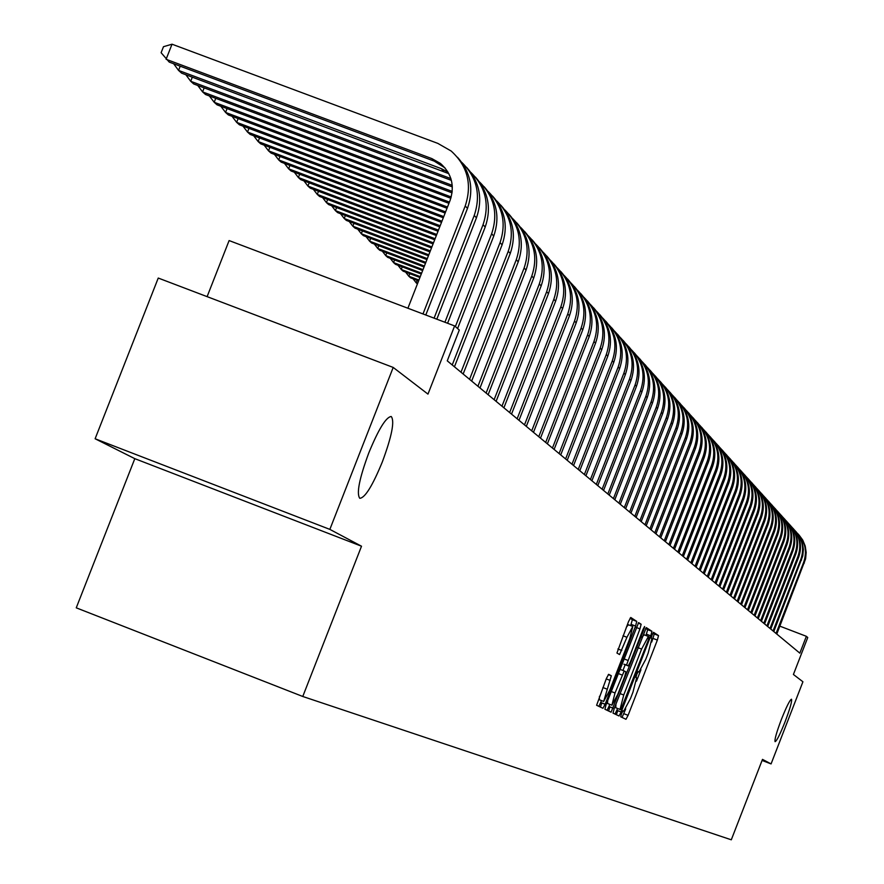 <?xml version="1.0" encoding="UTF-8"?>
<svg xmlns="http://www.w3.org/2000/svg" width="884" height="884" viewBox="0 0 884 884"><rect width="100%" height="100%" fill="white"/><g stroke="black" fill="none" stroke-linecap="round" stroke-linejoin="round"><path stroke-width="1.33" d="M621.496 713.653L620.69 716.78L625.971 719.289L628.093 715.344L657.353 640.082L658.514 635.596L653.519 632.336L652.049 635.088L651.232 638.248L651.884 638.668L648.171 653.088L645.718 659.398L638.944 671.984L638.259 671.597L636.778 674.359L635.972 677.509L636.635 677.873L632.955 692.205L630.502 698.515L623.684 711.2L622.999 710.858L621.496 713.653M617.783 710.67L616.391 714.725M382.374 461.813C391.877 436.11 394.817 421.005 391.225 416.497C386.021 417.06 378.529 429.237 368.75 453.017C359.324 478.531 356.329 493.626 359.777 498.3C364.993 497.957 372.529 485.791 382.374 461.813M785.136 721.631C790.053 708.592 792.174 701.122 791.5 699.222C789.865 699.907 786.517 706.581 781.456 719.256C776.55 732.295 774.417 739.764 775.091 741.665C776.738 740.991 780.086 734.306 785.136 721.631M608.656 674.326L606.413 678.437L596.612 705.277L602.943 708.305L605.164 704.216L635.563 626.06L636.756 621.397L630.767 617.485L628.546 621.54L616.944 653.033L619.585 654.558L626.933 637.287L632.811 626.469L629.662 638.966L609.629 690.481L603.673 701.421L611.33 675.763L608.656 674.326M762.085 760.439L771.069 763.92L802.926 681.774L793.412 674.47L807.744 637.53L806.363 636.314L799.832 653.154L447.26 360.838L459.293 330.041L454.619 325.92L229.111 240.57L207.11 296.637M329.854 529.383L95.118 438.762L134.81 458.663L361.512 546.213L329.854 529.383L393.203 367.435L427.966 394.109L454.619 325.92M361.512 546.213L302.77 696.481L731.3 839.8L762.494 759.367L771.069 763.92M614.17 708.592L613.021 713.112L619.021 715.974L621.176 711.985L650.779 635.85L651.95 631.309L646.281 627.607L614.17 708.592M611.087 712.195L604.921 709.255L606.081 704.659L638.624 622.612L641.132 624.248L639.95 628.878L626.546 664.934L628.237 665.895L630.414 661.884L643.088 629.298L644.591 626.513L643.773 629.74L611.087 712.195M95.118 438.762L158.247 278.051L393.203 367.435M134.81 458.663L76.256 607.827L302.77 696.481M806.363 636.314L779.854 626.148M651.729 642.038L654.282 633.961L652.933 633.099M622.049 717.421L625.728 708.891M636.502 681.177L640.955 669.729M609.872 706.835L608.623 711.012M645.994 635.508L647.663 629.662L645.618 628.336M615.054 714.084L617.584 708.537M620.778 709.775L648.303 640.082L649.121 636.9L648.403 636.447L641.596 649.077L623.728 695.012L620.038 709.421L620.778 709.775L615.75 707.752L620.049 709.421M648.348 636.425L644.104 634.789L641.85 637.43M615.971 703.962L615.75 707.752L620.038 709.421M601.728 702.879L600.468 707.123M626.546 664.934L623.916 664.216M625.176 664.713L622.944 670.47M609.761 704.349L608.932 706.471L613.275 708.15M615.021 692.979L611.916 705.189L617.772 694.393L624.734 676.47L625.905 671.906L624.203 670.956L615.021 692.979L611.209 691.498M607.673 700.57L607.562 703.498L611.916 705.189M607.076 710.272L608.932 706.471M599.462 696.305L599.319 699.73M632.811 626.469L628.402 624.767L626.369 627.143M630.679 625.64L632.358 619.695L630.093 618.225M598.877 706.371L601.518 700.581M798.893 534.82L802.727 540.036L805.202 546.025L806.175 552.434L805.589 558.909L776.793 634.06M797.445 533.273C805.258 541.693 807.324 551.384 803.644 562.334L776.041 633.441M796.042 531.671L799.909 536.919L802.396 542.953L803.379 549.406L802.783 555.926L773.798 631.574M794.572 530.113C802.451 538.588 804.539 548.345 800.827 559.373L773.047 630.955M793.169 528.488C800.473 536.942 802.318 546.478 798.694 557.119L770.76 629.065M791.677 526.908C799.611 535.439 801.711 545.251 797.976 556.367L769.997 628.425M790.241 525.251C797.6 533.759 799.456 543.373 795.81 554.08L767.688 626.513M788.738 523.648C796.727 532.245 798.849 542.135 795.081 553.318L766.914 625.872M787.279 521.98C794.694 530.544 796.561 540.223 792.882 551.008L764.572 623.927M785.754 520.356C793.81 529.008 795.943 538.964 792.152 550.235L763.787 623.275M784.285 518.665C791.744 527.284 793.622 537.03 789.92 547.892L761.422 621.308M782.727 517.018C790.849 525.726 792.992 535.748 789.18 547.097L760.616 620.656M781.235 515.295C788.76 523.98 790.65 533.792 786.926 544.721L758.218 618.656M779.666 513.626C787.843 522.389 790.009 532.5 786.163 543.925L757.411 617.993M778.152 511.88C785.721 520.621 787.633 530.499 783.876 541.516L754.969 615.971M776.561 510.19C784.793 519.019 786.981 529.196 783.114 540.71L754.151 615.286M775.025 508.422C782.649 517.228 784.572 527.173 780.793 538.268L751.676 613.242M773.401 506.709C781.71 515.593 783.909 525.847 780.008 537.45L750.847 612.546M771.854 504.919C779.533 513.781 781.467 523.792 777.655 534.975L748.339 610.468M770.207 503.173C778.583 512.123 780.793 522.444 776.87 534.135L747.499 609.772M768.627 501.35C776.373 510.278 778.318 520.367 774.483 531.627L744.947 607.662M766.969 499.593C775.401 508.598 777.644 518.996 773.677 530.787L744.096 606.954M765.367 497.747C773.157 506.731 775.124 516.897 771.257 528.234L741.51 604.811M763.677 495.957C772.185 505.029 774.439 515.505 770.45 527.383L740.648 604.092M762.052 494.079C769.909 503.14 771.887 513.372 767.986 524.798L738.029 601.927M760.339 492.266C768.914 501.405 771.191 511.958 767.168 523.925L737.157 601.197M758.693 490.366C766.605 499.482 768.594 509.792 764.671 521.306L734.494 598.987M756.958 488.521C765.599 497.736 767.887 508.366 763.842 520.422L733.598 598.247M755.29 486.598C763.257 495.78 765.268 506.167 761.312 517.759L730.902 596.015M753.522 484.719C762.229 494.001 764.549 504.72 760.461 516.864L730.007 595.264M751.831 482.763C759.853 492.023 761.875 502.488 757.897 514.168L727.267 592.998M750.03 480.874C758.815 490.211 761.146 501.007 757.035 513.261L726.35 592.236M748.317 478.885C756.406 488.2 758.45 498.753 754.428 510.51L723.576 589.937M746.494 476.962C755.356 486.377 757.71 497.25 753.555 509.593L722.637 589.164M744.748 474.94C752.903 484.333 754.958 494.952 750.914 506.808L719.819 586.821M742.903 472.984C751.831 482.476 754.207 493.438 750.03 505.88L718.88 586.037M741.135 470.94C749.345 480.399 751.422 491.106 747.345 503.051L716.018 583.672M739.256 468.962C748.262 478.509 750.66 489.559 746.439 502.101L715.057 582.876M737.466 466.885C745.742 476.41 747.831 487.194 743.72 499.239L712.15 580.468M735.554 464.862C744.637 474.498 747.057 485.625 742.803 498.278L711.178 579.661M733.731 462.752C742.074 472.354 744.184 483.228 740.041 495.36L708.228 577.208M731.797 460.708C740.958 470.41 743.4 481.636 739.112 494.388L707.233 576.39M729.941 458.564C738.361 468.244 740.472 479.194 736.306 491.427L704.239 573.904M727.974 456.487C737.223 466.266 739.676 477.581 735.355 490.432L703.233 573.075M726.096 454.31C734.582 464.067 736.715 475.106 732.505 487.427L700.194 570.556M724.095 452.21C733.422 462.056 735.908 473.459 731.554 486.421L699.178 569.705M722.195 449.989C730.736 459.813 732.891 470.94 728.659 483.371L696.084 567.141M720.162 447.856C729.565 457.779 732.074 469.271 727.676 482.344L695.045 566.279M718.228 445.602C726.836 455.503 729.013 466.719 724.736 479.25L691.907 563.683M716.162 443.425C725.642 453.437 728.173 465.028 723.753 478.211L690.857 562.81M714.195 441.149C722.88 451.127 725.068 462.431 720.758 475.062L687.664 560.169M712.095 438.939C721.664 449.017 724.217 460.708 719.753 474.001L686.592 559.274M710.095 436.619C718.858 446.674 721.068 458.067 716.714 470.807L683.354 556.588M707.962 434.376C717.62 444.53 720.195 456.321 715.697 469.724L682.271 555.693M705.929 432.011C714.769 442.155 716.99 453.636 712.614 466.476L678.978 552.964M703.763 429.734C713.51 439.978 716.117 451.857 711.576 465.382L677.873 552.047M701.697 427.337C710.603 437.547 712.858 449.138 708.438 462.078L674.525 549.273M699.498 425.016C709.333 435.337 711.963 447.326 707.377 460.973L673.398 548.334M697.399 422.574C706.382 432.884 708.648 444.553 704.194 457.614L669.995 545.516M695.167 420.22C705.089 430.63 707.741 442.718 703.123 456.487L668.856 544.566M693.034 417.745C702.084 428.132 704.371 439.901 699.874 453.072L665.398 541.704M690.747 415.347C700.769 425.845 703.454 438.033 698.791 451.923L664.238 540.743M688.581 412.828C697.719 423.292 700.018 435.171 695.487 448.453L660.724 537.826M686.271 410.386C696.382 420.972 699.089 433.271 694.382 447.282L659.541 536.842M684.061 407.822C693.277 418.386 695.597 430.364 691.034 443.757L655.961 533.881M681.708 405.347C691.918 416.021 694.647 428.431 689.907 442.564L654.757 532.886M679.464 402.739C688.758 413.392 691.1 425.469 686.492 438.983L651.121 529.87M677.067 400.22C687.376 410.983 690.139 423.502 685.343 437.768L649.906 528.853M674.79 397.568C684.172 408.309 686.536 420.486 681.884 434.121L646.204 525.792M672.348 395.004C682.757 405.855 685.542 418.486 680.713 432.895L644.955 524.753M670.028 392.308C679.498 403.137 681.873 415.425 677.188 429.171L641.198 521.637M667.553 389.7C678.061 400.651 680.879 413.392 675.995 427.922L639.928 520.588M665.188 386.949C674.735 397.877 677.144 410.275 672.404 424.143L636.104 517.416M662.657 384.297C673.276 395.347 676.127 408.198 671.199 422.872L634.811 516.344M660.26 381.501C669.895 392.518 672.326 405.027 667.553 419.027L630.922 513.118M657.685 378.805C668.414 389.943 671.288 402.916 666.315 417.734L629.607 512.024M655.243 375.954C664.978 387.07 667.42 399.69 662.602 413.822L625.64 508.742M652.624 373.214C663.464 384.452 666.37 397.546 661.354 412.497L624.303 507.637M650.149 370.319C659.961 381.523 662.436 394.264 657.563 408.518L620.27 504.289M647.475 367.523C658.414 378.849 661.354 392.076 656.293 407.17L618.911 503.162M644.944 364.562C654.856 375.877 657.353 388.728 652.436 403.115L614.8 499.758M642.226 361.722C653.287 373.159 656.248 386.496 651.143 401.756L613.419 498.609M639.651 358.716C649.652 370.131 652.171 383.092 647.21 397.623L609.231 495.139M636.889 355.821C648.06 367.357 651.055 380.827 645.895 396.231L607.827 493.968M417.635 283.377L416.198 282.836L417.414 283.919M417.182 280.339L416.198 282.836L413.071 278.791M634.27 352.749C644.359 364.274 646.9 377.358 641.894 392.021L603.562 490.432M631.441 349.81C642.734 361.446 645.762 375.048 640.557 390.606L602.126 489.25M418.939 280.04L408.795 276.217L410.662 277.874L418.607 280.88M409.789 273.675L408.795 276.217L405.601 272.095M628.778 346.683C638.966 358.307 641.541 371.512 636.48 386.319L597.783 485.647M625.905 343.677C637.309 355.423 640.381 369.158 635.11 384.872L596.324 484.432M420.265 276.648L401.248 269.465L403.148 271.167L419.933 277.499M402.253 266.88L401.248 269.465L397.999 265.266M623.187 340.495C633.474 352.23 636.071 365.556 630.966 380.507L591.893 480.763M620.248 337.434C631.784 349.291 634.889 363.158 629.563 379.037L590.413 479.526M421.624 273.178L393.557 262.592L395.491 264.316L421.281 274.051M394.584 259.951L393.557 262.592L390.253 258.316M617.485 334.196C627.872 346.031 630.491 359.49 625.342 374.584L585.904 475.791M614.502 331.08C626.148 343.047 629.286 357.048 623.916 373.081L584.379 474.531M423.005 269.653L385.722 255.587L387.689 257.355L422.651 270.537M386.772 252.901L385.722 255.587L382.352 251.233M611.673 327.765C622.17 339.721 624.811 353.313 619.607 368.551L579.782 470.719M608.634 324.594C620.413 336.671 623.585 350.815 618.159 367.026L578.235 469.437M424.408 266.051L377.733 248.448L379.744 250.249L424.055 266.957M378.805 245.708L377.733 248.448L374.308 244.006M605.75 321.224C616.347 333.279 619.021 347.003 613.761 362.396L573.55 465.559M602.645 317.986C614.557 330.185 617.772 344.462 612.292 360.838L571.981 464.255M425.845 262.371L369.589 241.177L371.645 243.012L425.48 263.299M370.683 238.382L369.589 241.177L366.109 236.647M599.717 314.549C610.424 326.726 613.12 340.583 607.805 356.13L567.208 460.288M596.545 311.245C608.59 323.555 611.85 337.986 606.302 354.539L565.594 458.962M427.315 258.625L361.302 233.763L363.39 235.63L426.939 259.576M362.418 230.912L361.302 233.763L357.744 229.144M593.562 307.731C604.38 320.03 607.098 334.03 601.739 349.733L560.721 454.917M590.324 304.372C602.512 316.803 605.805 331.389 600.203 348.108L559.086 453.558M428.806 254.813L352.838 226.193L354.97 228.105L428.431 255.774M353.976 223.287L352.838 226.193L349.213 221.497M587.274 300.792C598.203 313.212 600.965 327.345 595.54 343.202L554.113 449.437M583.981 297.356C596.302 309.919 599.639 324.649 593.971 341.555L552.445 448.055M430.331 250.912L344.207 218.492L346.384 220.425L429.944 251.896M345.379 215.519L344.207 218.492L340.517 213.696M580.876 293.709C591.915 306.251 594.7 320.527 589.219 336.55L547.373 443.856M577.506 290.206C589.971 302.892 593.341 317.776 587.617 334.87L545.671 442.442M431.889 246.934L335.412 210.624L337.622 212.602L431.491 247.929M336.594 207.596L335.412 210.624L331.644 205.729M574.335 286.482C585.495 299.146 588.313 313.566 582.777 329.765L540.5 438.144M570.898 282.913C583.517 295.72 586.932 310.759 581.142 328.041L538.754 436.707M433.48 242.868L326.428 202.602L328.693 204.613L433.072 243.896M327.644 199.508L326.428 202.602L322.594 197.607M567.672 279.101C578.943 291.897 581.783 306.472 576.191 322.837L533.483 432.331M564.158 275.465C576.921 288.394 580.379 303.599 574.523 321.08L531.704 430.851M435.105 238.724L317.268 194.414L319.577 196.469L434.696 239.763M318.505 191.253L317.268 194.414L313.356 189.32M560.865 271.576C572.257 284.493 575.13 299.223 569.473 315.765L526.312 426.386M557.274 267.852C570.191 280.924 573.694 296.295 567.771 313.975L524.499 424.884M436.762 234.481L307.919 186.049L310.273 188.159L436.342 235.553M309.19 182.822L307.919 186.049L303.93 180.855M553.903 263.885C565.428 276.935 568.335 291.819 562.622 308.538L518.996 420.32M550.246 260.095C563.318 273.289 566.865 288.836 560.887 306.715L517.14 418.784M438.453 230.149L298.372 177.518L300.781 179.673L438.022 231.243M299.665 174.225L298.372 177.518L294.306 172.214M546.809 256.04C558.456 269.222 561.395 284.272 555.616 301.168L511.527 414.132M543.074 252.161C556.301 265.498 559.892 281.211 553.837 299.3L509.637 412.563M440.177 225.729L288.626 168.811L291.09 170.999L439.746 226.845M289.952 165.441L288.626 168.811L284.471 163.385M539.56 248.017C551.34 261.344 554.301 276.548 548.467 293.632L503.902 407.8M535.737 244.061C549.13 257.542 552.776 273.421 546.655 291.731L501.968 406.198M441.945 221.21L278.681 159.916L281.189 162.148L441.503 222.348M280.029 156.468L278.681 159.916L274.438 154.38M532.146 239.829C544.058 253.288 547.063 268.67 541.152 285.941L496.101 401.336M528.245 235.785C541.815 249.398 545.494 265.476 539.306 283.985L494.123 399.701M443.757 216.591L268.504 150.821L271.068 153.109L443.304 217.762M269.885 147.308L268.504 150.821L264.172 145.164M524.577 231.453C536.621 245.067 539.66 260.603 533.693 278.073L488.134 394.739M520.588 227.321C534.323 241.089 538.058 257.343 531.792 276.084L486.112 393.06M445.602 211.873L258.117 141.539L260.736 143.871L445.138 213.055M259.531 137.948L258.117 141.539L253.697 135.76M516.842 222.901C529.03 236.658 532.102 252.371 526.057 270.04L479.99 387.988M512.753 218.679C526.676 232.591 530.466 249.034 524.124 268.007L477.924 386.275M447.492 207.033L247.498 132.047L250.172 134.434L447.017 208.259M248.945 128.368L247.498 132.047L242.989 126.136M508.93 214.149C521.262 228.061 524.367 243.951 518.245 261.819L471.669 381.081M504.753 209.828C518.853 223.895 522.687 240.536 516.267 259.741L469.559 379.335M449.426 202.093L236.647 122.346L239.387 124.788L448.939 203.342M238.127 118.589L236.647 122.346L232.039 116.301M500.841 205.198C513.317 219.265 516.455 235.332 510.267 253.421L463.15 374.02M496.565 200.79C510.853 215.011 514.742 231.84 508.245 251.288L460.995 372.23M451.227 196.966L225.553 112.423L228.348 114.92L450.84 198.281M227.055 108.577L225.553 112.423L220.834 106.246M492.565 196.049C505.184 210.27 508.366 226.525 502.101 244.824L454.442 366.805M488.189 191.541C502.664 205.917 506.62 222.956 500.035 242.647L452.232 364.97M452.243 191.408L214.193 102.279L217.055 104.831L452.078 192.845M209.386 95.98L214.193 102.279L215.74 98.345M484.101 186.69C496.874 201.066 500.09 217.508 493.758 236.028L457.592 328.539M479.614 182.071C494.289 196.613 498.3 213.851 491.637 233.796L455.37 326.583M452.243 185.342L202.591 91.903L205.519 94.511L452.354 186.911M204.171 87.87L202.591 91.903L197.762 85.472M475.426 177.098C488.355 191.651 491.614 208.292 485.206 227.022L447.591 323.257M470.841 172.38C485.714 187.088 489.78 204.547 483.04 224.746L444.917 322.251M450.884 178.612L190.701 81.284L193.707 83.958L451.381 180.358M192.325 77.151L190.701 81.284L185.861 74.742M466.564 167.297C479.647 182.005 482.951 198.845 476.454 217.818L436.818 319.179M461.857 162.457C476.94 177.341 481.073 195.01 474.233 215.475L434.088 318.152M448.84 173.662L181.607 73.151L178.546 70.411L173.673 63.747M448 172.137L441.271 168.634L178.546 70.411L180.203 66.189M457.47 157.253C470.73 172.137 474.067 189.176 467.492 208.381L425.79 315.013M407.9 308.24L450.122 200.325C454.884 185.762 451.658 173.463 440.442 163.429L431.867 158.601L166.093 59.283L172.026 44.2L437.823 143.385L451.16 151.02C467.636 166.07 472.321 184.391 465.216 205.983L422.994 313.953M445.039 167.927L434.243 161.131L169.231 62.09L161.109 52.72L163.485 46.697L172.026 44.2M622.9 710.891L623.684 711.2M654.282 633.961L658.514 635.596M653.121 638.447L657.353 640.082M623.861 713.697L628.093 715.344M609.838 706.913L613.242 708.228M647.663 629.662L651.95 631.309M646.502 634.204L650.779 635.85M616.888 710.327L621.176 711.985M637.872 647.64L641.596 649.077M620.015 693.575L623.728 695.012M601.706 702.957L605.131 704.294M638.115 623.087L641.132 624.248M636.137 627.408L639.95 628.878M623.905 658.856L627.717 660.337M623.894 664.216L628.237 665.895L623.894 664.216M643.033 629.452L643.773 629.74M624.203 670.956L619.85 669.276L624.181 670.956M618.203 673.509L622.016 674.989M608.303 674.591L611.33 675.763M606.236 678.89L610.159 680.415M602.888 687.52L606.8 689.034M623.01 635.773L626.933 637.287M617.883 648.989L621.795 650.491M632.358 619.695L636.756 621.397M631.176 624.369L635.563 626.06M600.766 702.504L605.164 704.216M804.341 563.064L803.644 562.334M801.534 560.113L800.827 559.373M798.694 557.119L797.976 556.367M795.81 554.08L795.081 553.318M792.882 551.008L792.152 550.235M789.92 547.892L789.18 547.097M786.926 544.721L786.163 543.925M783.876 541.516L783.114 540.71M780.793 538.268L780.008 537.45M777.655 534.975L776.87 534.135M774.483 531.627L773.677 530.787M771.257 528.234L770.45 527.383M767.986 524.798L767.168 523.925M764.671 521.306L763.842 520.422M761.312 517.759L760.461 516.864M757.897 514.168L757.035 513.261M754.428 510.51L753.555 509.593M750.914 506.808L750.03 505.88M747.345 503.051L746.439 502.101M743.72 499.239L742.803 498.278M740.041 495.36L739.112 494.388M736.306 491.427L735.355 490.432M732.505 487.427L731.554 486.421M728.659 483.371L727.676 482.344M724.736 479.25L723.753 478.211M720.758 475.062L719.753 474.001M716.714 470.807L715.697 469.724M712.614 466.476L711.576 465.382M708.438 462.078L707.377 460.973M704.194 457.614L703.123 456.487M699.874 453.072L698.791 451.923M695.487 448.453L694.382 447.282M691.034 443.757L689.907 442.564M686.492 438.983L685.343 437.768M681.884 434.121L680.713 432.895M677.188 429.171L675.995 427.922M672.404 424.143L671.199 422.872M667.553 419.027L666.315 417.734M662.602 413.822L661.354 412.497M657.563 408.518L656.293 407.17M652.436 403.115L651.143 401.756M647.21 397.623L645.895 396.231M641.894 392.021L640.557 390.606M636.48 386.319L635.11 384.872M630.966 380.507L629.563 379.037M625.342 374.584L623.916 373.081M619.607 368.551L618.159 367.026M613.761 362.396L612.292 360.838M607.805 356.13L606.302 354.539M601.739 349.733L600.203 348.108M595.54 343.202L593.971 341.555M589.219 336.55L587.617 334.87M582.777 329.765L581.142 328.041M576.191 322.837L574.523 321.08M569.473 315.765L567.771 313.975M562.622 308.538L560.887 306.715M555.616 301.168L553.837 299.3M548.467 293.632L546.655 291.731M541.152 285.941L539.306 283.985M533.693 278.073L531.792 276.084M526.057 270.04L524.124 268.007M518.245 261.819L516.267 259.741M510.267 253.421L508.245 251.288M502.101 244.824L500.035 242.647M493.758 236.028L491.637 233.796M485.206 227.022L483.04 224.746M451.017 179.054L450.442 178.435M476.454 217.818L474.233 215.475M443.58 171.109L441.271 168.634M467.492 208.381L465.216 205.983M434.243 161.131L431.867 158.601M644.104 634.789L648.403 636.447M599.264 699.708L603.673 701.421M442.785 165.949L440.442 163.429"/></g></svg>
